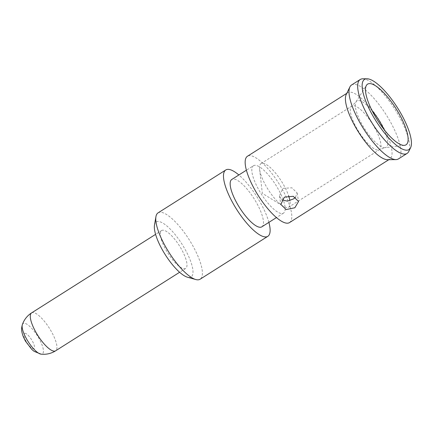 <?xml version="1.0" encoding="UTF-8"?>
<svg xmlns="http://www.w3.org/2000/svg" width="433" height="433" viewBox="0 0 433 433"><rect width="100%" height="100%" fill="white"/><g stroke="black" fill="none" stroke-linecap="round" stroke-linejoin="round"><path stroke-width="0.32" stroke-dasharray="2.17 1.62" d="M158.067 212.868A39.273 11.94 -122.4 0 1 159.972 212.273A39.273 11.94 -122.4 0 1 190.839 242.366A39.273 11.94 -122.4 0 1 200.095 279.225M154.489 225.117A32.54 9.894 -122.4 0 1 157.829 221.496A32.54 9.894 -122.4 0 1 184.723 248.699A32.54 9.894 -122.4 0 1 189.497 277.466A32.54 9.894 -122.4 0 1 187.494 277.223M185.67 268.438A22.44 6.825 57.6 0 1 184.582 268.779A22.44 6.825 -122.4 0 1 166.943 251.584A22.44 6.825 -122.4 0 1 161.65 230.518A22.44 6.825 -122.4 0 1 162.743 230.177A22.44 6.825 57.6 0 1 180.382 247.378A22.44 6.825 57.6 0 1 185.67 268.438L179.619 272.27M268.882 222.373A39.273 11.94 57.6 0 0 238.859 174.975M261.824 226.843A28.053 8.53 57.6 0 0 255.21 200.517A28.053 8.53 57.6 0 0 233.165 179.018A28.053 8.53 -122.4 0 0 231.801 179.446M253.478 165.715A28.053 8.53 -122.4 0 0 260.087 192.046A28.053 8.53 -122.4 0 0 282.137 213.539A28.053 8.53 57.6 0 0 283.496 213.117A28.053 8.53 57.6 0 0 276.887 186.791A28.053 8.53 57.6 0 0 254.837 165.292A28.053 8.53 -122.4 0 0 253.478 165.715L246.415 170.191M289.504 222.594A39.273 11.94 57.6 0 0 280.243 185.735A39.273 11.94 57.6 0 0 249.376 155.642A39.273 11.94 -122.4 0 0 247.47 156.237M387.53 159.712A39.273 11.94 57.6 0 0 387.844 159.696A39.273 11.94 57.6 0 0 389.749 159.1A39.273 11.94 57.6 0 0 380.488 122.241A39.273 11.94 57.6 0 0 349.62 92.148A39.273 11.94 57.6 0 0 347.715 92.743A39.273 11.94 57.6 0 0 346.216 94.486M351.569 84.987A43.765 13.304 -122.4 0 1 353.696 84.321A43.765 13.304 -122.4 0 1 388.092 117.857A43.765 13.304 -122.4 0 1 398.409 158.927M362.719 78.811A43.765 13.304 -122.4 0 1 394.907 109.343A43.765 13.304 -122.4 0 1 408.752 151.49M372.153 110.799A27.393 8.33 57.6 0 0 358.232 100.575A27.393 8.33 57.6 0 0 356.045 101.869A27.393 8.33 57.6 0 0 364.391 128.374A27.393 8.33 57.6 0 0 384.888 147.685A27.393 8.33 57.6 0 0 385.056 147.669L379.443 149.688A25.807 7.848 57.6 0 0 373.36 125.467A25.807 7.848 57.6 0 0 353.074 105.69A25.807 7.848 57.6 0 0 351.818 106.085A25.807 7.848 57.6 0 0 357.902 130.306A25.807 7.848 57.6 0 0 378.188 150.083A25.807 7.848 57.6 0 0 379.443 149.688L288.622 207.218A25.807 7.848 57.6 0 1 287.366 207.607A25.807 7.848 -122.4 0 1 282.987 206.119A25.807 7.848 -122.4 0 1 259.589 169.168A25.807 7.848 -122.4 0 1 260.996 163.609A25.807 7.848 -122.4 0 1 262.252 163.219A25.807 7.848 57.6 0 1 288.605 195.738M295.458 197.34L297.141 192.988L291.874 187.803L282.906 188.366L279.426 195.922L281.742 199.824M288.622 207.218A25.807 7.848 57.6 0 0 289.883 200.603M404.487 145.342L385.056 147.669A27.393 8.33 57.6 0 0 383.865 129.288M31.604 312.891A22.44 6.825 -122.4 0 1 32.697 312.55A22.44 6.825 57.6 0 1 50.331 329.751A22.44 6.825 57.6 0 1 55.624 350.811M22.343 324.69A17.953 5.461 -122.4 0 1 24.042 323.278A17.953 5.461 -122.4 0 1 38.878 338.287A17.953 5.461 -122.4 0 1 41.514 354.156A17.953 5.461 -122.4 0 1 41 354.14M24.795 333.286A8.979 2.728 -122.4 0 1 32.215 340.787A8.979 2.728 -122.4 0 1 33.53 348.722A8.979 2.728 -122.4 0 1 26.115 341.22A8.979 2.728 -122.4 0 1 24.795 333.286M283.496 213.117L276.438 217.588M389.749 159.1L388.812 159.696M260.996 163.609L351.818 106.085L356.045 101.869L366.453 85.301M259.589 169.168L262.328 193.318L282.987 206.119M297.141 192.988L298.548 201.48M347.715 92.743L346.779 93.339M279.426 195.922L280.838 204.419M161.65 230.518L155.599 234.356"/><path stroke-width="0.65" d="M268.882 222.373A39.273 11.94 57.6 0 1 267.827 236.326A39.273 11.94 57.6 0 1 265.922 236.921A39.273 11.94 -122.4 0 1 235.054 206.822A39.273 11.94 -122.4 0 1 225.799 169.963A39.273 11.94 -122.4 0 1 227.704 169.368A39.273 11.94 57.6 0 1 238.859 174.975M267.827 236.326L200.095 279.225A39.273 11.94 -122.4 0 1 198.19 279.821A39.273 11.94 -122.4 0 1 195.776 279.529A39.273 11.94 -122.4 0 1 168.994 252.439A39.273 11.94 -122.4 0 1 155.945 216.641A39.273 11.94 -122.4 0 1 158.067 212.868L225.799 169.963M195.776 279.529L187.494 277.223A32.54 9.894 -122.4 0 1 165.303 254.772A32.54 9.894 -122.4 0 1 154.489 225.117L155.945 216.641M246.415 170.191L231.801 179.446A28.053 8.53 -122.4 0 0 238.415 205.772A28.053 8.53 -122.4 0 0 260.46 227.271A28.053 8.53 57.6 0 0 261.824 226.843L276.438 217.588M346.779 93.339L247.47 156.237A39.273 11.94 -122.4 0 0 256.731 193.096A39.273 11.94 -122.4 0 0 287.599 223.19A39.273 11.94 57.6 0 0 289.504 222.594L388.812 159.696M410.592 147.713L408.752 151.49A43.765 13.304 -122.4 0 1 407.085 153.434L398.409 158.927A43.765 13.304 -122.4 0 1 396.282 159.593A43.765 13.304 -122.4 0 1 395.935 159.609A43.765 13.304 -122.4 0 1 363.747 129.077A43.765 13.304 -122.4 0 1 349.902 86.93A43.765 13.304 -122.4 0 1 351.569 84.987L360.245 79.493A43.765 13.304 -122.4 0 1 362.372 78.828A43.765 13.304 -122.4 0 1 362.719 78.811L366.924 78.763A41.519 12.622 57.6 0 0 366.594 78.774A41.519 12.622 57.6 0 0 372.678 115.481A41.519 12.622 57.6 0 0 406.993 150.186A41.519 12.622 57.6 0 0 410.592 147.713A41.519 12.622 57.6 0 0 397.456 107.725A41.519 12.622 57.6 0 0 366.924 78.763M349.902 86.93L346.216 94.486A39.273 11.94 57.6 0 0 358.643 132.309A39.273 11.94 57.6 0 0 387.53 159.712L395.935 159.609M407.085 153.434A43.765 13.304 -122.4 0 1 404.958 154.099A43.765 13.304 -122.4 0 1 370.561 120.563A43.765 13.304 -122.4 0 1 360.245 79.493M404.265 145.364A35.907 10.917 -122.4 0 1 377.397 120.044A35.907 10.917 -122.4 0 1 366.453 85.301A35.907 10.917 -122.4 0 1 369.322 83.601A35.907 10.917 -122.4 0 1 398.842 113.338A35.907 10.917 -122.4 0 1 404.487 145.342A35.907 10.917 -122.4 0 1 404.265 145.364M281.742 199.824L287.366 201.134L293.401 198.98L295.458 197.34M289.883 200.603A25.807 7.848 57.6 0 0 288.605 195.738M284.362 197.139L293.255 196.295L298.548 201.48L294.857 207.753L286.126 209.567L280.838 204.419L284.362 197.139M383.865 129.288A27.393 8.33 57.6 0 0 372.153 110.799M179.619 272.27L55.624 350.811A22.44 6.825 57.6 0 1 54.536 351.152A22.44 6.825 -122.4 0 1 36.897 333.951A22.44 6.825 -122.4 0 1 31.604 312.891A22.44 22.44 0 0 0 22.343 324.69A17.953 5.461 -122.4 0 0 28.167 341.637A17.953 5.461 -122.4 0 0 41 354.14L34.11 351.342L31.809 349.431L25.423 341.107L23.317 336.771C20.892 330.114 21.531 328.025 22.343 324.69M155.599 234.356L31.604 312.891M41 354.14A22.44 22.44 0 0 0 55.624 350.811"/></g></svg>
